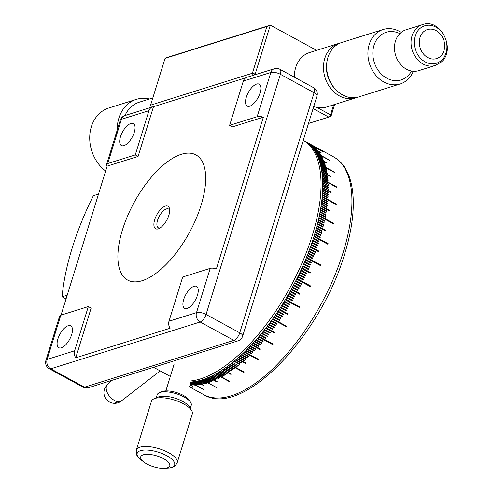 <?xml version="1.0" encoding="UTF-8"?>
<svg xmlns="http://www.w3.org/2000/svg" width="493" height="493" viewBox="0 0 493 493"><rect width="100%" height="100%" fill="white"/><g stroke="black" fill="none" stroke-linecap="round" stroke-linejoin="round"><path stroke-width="0.74" d="M159.412 392.668L161.772 391.658A15.684 5.848 17.2 0 1 164.613 390.986A15.684 5.848 17.2 0 1 189.213 400.15L190.594 402.319A17.822 6.649 -162.8 0 0 162.635 391.904A17.822 6.649 -162.8 0 0 159.412 392.668A17.822 6.649 -162.8 0 0 157.181 394.776L156.226 397.869M190.28 408.407L191.241 405.32A17.822 6.649 -162.8 0 0 190.594 402.319M154.099 398.775L158.043 397.093A17.822 6.649 17.2 0 1 161.266 396.329A17.822 6.649 17.2 0 1 189.226 406.743L191.518 410.361A21.39 7.98 -162.8 0 0 157.97 397.857A21.39 7.98 -162.8 0 0 154.099 398.775A21.39 7.98 -162.8 0 0 151.431 401.308L136.345 450.035C135.821 456.943 138.348 456.771 140.98 459.803A19.609 7.315 -162.8 0 1 143.198 450.14A19.609 7.315 -162.8 0 1 169.839 457.621A19.609 7.315 -162.8 0 1 168.668 468.054A19.609 7.315 -162.8 0 1 167.866 468.122L168.729 468.048C172.605 468.005 175.434 466.218 177.209 462.687A21.39 7.98 -162.8 0 0 166.135 451.434A21.39 7.98 -162.8 0 0 142.89 446.59A21.39 7.98 -162.8 0 0 136.345 450.035M177.209 462.687L192.295 413.954A21.39 7.98 -162.8 0 0 191.518 410.361M165.118 468.295A15.215 5.676 -162.8 0 0 166.024 460.197A15.215 5.676 -162.8 0 0 145.355 454.398A15.215 5.676 -162.8 0 0 143.636 461.892A15.215 5.676 -162.8 0 0 164.502 468.35A15.215 5.676 -162.8 0 0 165.118 468.295M107.634 384.54A10.692 6.224 49.2 0 0 107.486 384.669A10.692 6.224 49.2 0 0 106.685 391.134A10.692 6.224 49.2 0 0 117.47 401.573A10.692 6.224 49.2 0 0 121.457 400.858A10.692 6.224 49.2 0 0 121.605 400.735M192.381 386.253L190.033 385.107M190.07 384.99L192.664 386.401A135.464 59.782 118.6 0 1 192.332 386.358M204.09 385.803L195.579 381.44A135.464 59.782 118.6 0 1 194.717 381.582A135.464 59.782 118.6 0 1 194.347 381.637A135.464 59.782 118.6 0 1 193.496 381.755A135.464 59.782 118.6 0 1 193.127 381.798A135.464 59.782 118.6 0 1 192.282 381.89A135.464 59.782 118.6 0 1 191.925 381.927A135.464 59.782 118.6 0 1 191.087 381.995A135.464 59.782 118.6 0 1 190.994 382.001M297.593 290.432L297.932 289.81L292.589 286.895A135.464 59.782 118.6 0 1 292.257 287.518A135.464 59.782 118.6 0 1 291.462 288.972A135.464 59.782 118.6 0 1 291.123 289.594A135.464 59.782 118.6 0 1 290.322 291.036A135.464 59.782 118.6 0 1 289.97 291.659A135.464 59.782 118.6 0 1 289.157 293.095A135.464 59.782 118.6 0 1 288.806 293.717A135.464 59.782 118.6 0 1 287.986 295.147A135.464 59.782 118.6 0 1 287.629 295.763A135.464 59.782 118.6 0 1 286.797 297.187A135.464 59.782 118.6 0 1 286.433 297.797A135.464 59.782 118.6 0 1 285.589 299.214A135.464 59.782 118.6 0 1 285.225 299.818A135.464 59.782 118.6 0 1 284.375 301.229A135.464 59.782 118.6 0 1 283.999 301.833A135.464 59.782 118.6 0 1 283.142 303.226A135.464 59.782 118.6 0 1 282.766 303.83A135.464 59.782 118.6 0 1 281.891 305.216A135.464 59.782 118.6 0 1 281.515 305.814A135.464 59.782 118.6 0 1 280.634 307.194A135.464 59.782 118.6 0 1 280.252 307.786A135.464 59.782 118.6 0 1 279.365 309.154A135.464 59.782 118.6 0 1 278.976 309.74A135.464 59.782 118.6 0 1 278.083 311.101A135.464 59.782 118.6 0 1 277.695 311.681A135.464 59.782 118.6 0 1 276.789 313.03A135.464 59.782 118.6 0 1 276.394 313.61A135.464 59.782 118.6 0 1 275.482 314.941A135.464 59.782 118.6 0 1 275.082 315.514A135.464 59.782 118.6 0 1 274.163 316.839A135.464 59.782 118.6 0 1 273.763 317.406A135.464 59.782 118.6 0 1 272.832 318.718A135.464 59.782 118.6 0 1 272.432 319.279A135.464 59.782 118.6 0 1 271.495 320.579A135.464 59.782 118.6 0 1 271.088 321.14A135.464 59.782 118.6 0 1 270.146 322.422A135.464 59.782 118.6 0 1 269.739 322.977A135.464 59.782 118.6 0 1 268.79 324.246A135.464 59.782 118.6 0 1 268.377 324.795A135.464 59.782 118.6 0 1 267.422 326.052A135.464 59.782 118.6 0 1 267.009 326.594A135.464 59.782 118.6 0 1 266.047 327.833A135.464 59.782 118.6 0 1 265.628 328.369A135.464 59.782 118.6 0 1 264.667 329.601A135.464 59.782 118.6 0 1 264.248 330.125A135.464 59.782 118.6 0 1 263.274 331.339A135.464 59.782 118.6 0 1 262.855 331.863A135.464 59.782 118.6 0 1 261.875 333.058A135.464 59.782 118.6 0 1 261.45 333.576A135.464 59.782 118.6 0 1 260.47 334.759A135.464 59.782 118.6 0 1 260.045 335.265A135.464 59.782 118.6 0 1 259.059 336.436A135.464 59.782 118.6 0 1 258.634 336.935A135.464 59.782 118.6 0 1 257.642 338.087A135.464 59.782 118.6 0 1 257.21 338.58A135.464 59.782 118.6 0 1 256.218 339.714A135.464 59.782 118.6 0 1 255.787 340.201A135.464 59.782 118.6 0 1 254.789 341.316A135.464 59.782 118.6 0 1 254.357 341.797A135.464 59.782 118.6 0 1 253.359 342.894A135.464 59.782 118.6 0 1 252.921 343.368A135.464 59.782 118.6 0 1 251.917 344.447A135.464 59.782 118.6 0 1 251.485 344.915A135.464 59.782 118.6 0 1 250.475 345.975A135.464 59.782 118.6 0 1 250.043 346.431A135.464 59.782 118.6 0 1 249.033 347.479A135.464 59.782 118.6 0 1 248.595 347.929A135.464 59.782 118.6 0 1 247.585 348.952A135.464 59.782 118.6 0 1 247.147 349.395A135.464 59.782 118.6 0 1 246.136 350.4A135.464 59.782 118.6 0 1 245.699 350.831A135.464 59.782 118.6 0 1 244.682 351.817A135.464 59.782 118.6 0 1 244.245 352.242A135.464 59.782 118.6 0 1 243.228 353.21A135.464 59.782 118.6 0 1 242.79 353.629A135.464 59.782 118.6 0 1 241.773 354.578A135.464 59.782 118.6 0 1 241.336 354.978A135.464 59.782 118.6 0 1 240.319 355.909A135.464 59.782 118.6 0 1 239.881 356.303A135.464 59.782 118.6 0 1 238.865 357.215A135.464 59.782 118.6 0 1 238.421 357.604A135.464 59.782 118.6 0 1 237.404 358.491A135.464 59.782 118.6 0 1 236.967 358.867A135.464 59.782 118.6 0 1 235.95 359.736A135.464 59.782 118.6 0 1 235.512 360.106A135.464 59.782 118.6 0 1 234.495 360.95A135.464 59.782 118.6 0 1 234.058 361.314A135.464 59.782 118.6 0 1 233.041 362.133A135.464 59.782 118.6 0 1 232.604 362.484A135.464 59.782 118.6 0 1 231.593 363.286A135.464 59.782 118.6 0 1 231.155 363.631A135.464 59.782 118.6 0 1 230.145 364.407A135.464 59.782 118.6 0 1 229.707 364.74A135.464 59.782 118.6 0 1 228.697 365.498A135.464 59.782 118.6 0 1 228.265 365.818A135.464 59.782 118.6 0 1 227.255 366.558A135.464 59.782 118.6 0 1 226.823 366.866A135.464 59.782 118.6 0 1 225.819 367.581A135.464 59.782 118.6 0 1 225.381 367.883A135.464 59.782 118.6 0 1 224.383 368.573A135.464 59.782 118.6 0 1 223.951 368.863A135.464 59.782 118.6 0 1 222.953 369.528A135.464 59.782 118.6 0 1 222.522 369.812A135.464 59.782 118.6 0 1 221.523 370.453A135.464 59.782 118.6 0 1 221.098 370.73A135.464 59.782 118.6 0 1 220.106 371.346A135.464 59.782 118.6 0 1 219.681 371.611A135.464 59.782 118.6 0 1 218.695 372.203A135.464 59.782 118.6 0 1 218.27 372.455A135.464 59.782 118.6 0 1 217.284 373.028A135.464 59.782 118.6 0 1 216.858 373.269A135.464 59.782 118.6 0 1 215.885 373.817A135.464 59.782 118.6 0 1 215.459 374.045A135.464 59.782 118.6 0 1 214.492 374.569A135.464 59.782 118.6 0 1 214.073 374.791A135.464 59.782 118.6 0 1 213.105 375.29A135.464 59.782 118.6 0 1 212.686 375.5A135.464 59.782 118.6 0 1 211.725 375.974A135.464 59.782 118.6 0 1 211.312 376.171A135.464 59.782 118.6 0 1 210.357 376.621A135.464 59.782 118.6 0 1 209.944 376.812A135.464 59.782 118.6 0 1 208.995 377.237A135.464 59.782 118.6 0 1 208.582 377.41A135.464 59.782 118.6 0 1 207.639 377.811A135.464 59.782 118.6 0 1 207.233 377.977A135.464 59.782 118.6 0 1 206.302 378.353A135.464 59.782 118.6 0 1 205.895 378.507A135.464 59.782 118.6 0 1 204.965 378.858A135.464 59.782 118.6 0 1 204.564 379.006A135.464 59.782 118.6 0 1 203.646 379.327A135.464 59.782 118.6 0 1 203.252 379.462A135.464 59.782 118.6 0 1 202.333 379.758A135.464 59.782 118.6 0 1 201.939 379.881A135.464 59.782 118.6 0 1 201.033 380.152A135.464 59.782 118.6 0 1 200.645 380.269A135.464 59.782 118.6 0 1 199.745 380.516A135.464 59.782 118.6 0 1 199.363 380.614A135.464 59.782 118.6 0 1 198.469 380.836A135.464 59.782 118.6 0 1 198.087 380.929A135.464 59.782 118.6 0 1 197.206 381.12A135.464 59.782 118.6 0 1 196.83 381.2A135.464 59.782 118.6 0 1 195.955 381.372L204.379 385.964A135.464 59.782 118.6 0 1 204.01 386.031M217.099 381.656L217.012 382.007L208.582 377.41M208.995 377.237L217.419 381.829A135.464 59.782 118.6 0 1 217.012 382.007M231.02 373.928L230.946 374.409L222.522 369.812M222.953 369.528L231.377 374.125A135.464 59.782 118.6 0 1 230.946 374.409M237.343 358.547L245.471 362.885M245.403 362.94L245.391 363.464L236.967 358.867M237.404 358.491L245.834 363.082A135.464 59.782 118.6 0 1 245.391 363.464M251.738 344.644L260.027 348.871M259.842 349.062L259.91 349.506L251.485 344.915M251.917 344.447L260.347 349.044A135.464 59.782 118.6 0 1 259.91 349.506M265.789 328.172L273.917 332.602L274.182 332.27M273.917 332.602L265.635 328.369M266.047 327.839L274.472 332.43A135.464 59.782 118.6 0 1 274.059 332.966M279.05 309.635L287.197 314.072L287.511 313.597M287.197 314.072L278.976 309.74M279.365 309.154L287.789 313.745A135.464 59.782 118.6 0 1 287.407 314.337M291.123 289.588L299.276 294.031L299.615 293.415M299.276 294.031L291.123 289.594M291.462 288.972L299.892 293.563A135.464 59.782 118.6 0 1 299.547 294.192M309.832 272.98L310.405 272.493A135.464 59.782 118.6 0 1 310.115 273.134L301.685 268.543A135.464 59.782 118.6 0 1 301.007 270.028A135.464 59.782 118.6 0 1 300.712 270.669A135.464 59.782 118.6 0 1 300.021 272.154A135.464 59.782 118.6 0 1 299.719 272.795A135.464 59.782 118.6 0 1 299.011 274.274A135.464 59.782 118.6 0 1 298.703 274.915A135.464 59.782 118.6 0 1 297.988 276.394A135.464 59.782 118.6 0 1 297.673 277.029A135.464 59.782 118.6 0 1 296.94 278.508A135.464 59.782 118.6 0 1 296.62 279.143A135.464 59.782 118.6 0 1 295.88 280.609A135.464 59.782 118.6 0 1 295.553 281.244A135.464 59.782 118.6 0 1 294.802 282.711A135.464 59.782 118.6 0 1 294.469 283.346A135.464 59.782 118.6 0 1 293.705 284.806A135.464 59.782 118.6 0 1 293.372 285.435A135.464 59.782 118.6 0 1 292.596 286.889L298.21 289.952A135.464 59.782 118.6 0 1 297.871 290.58L292.257 287.518M318.49 251.652L319.014 251.171A135.464 59.782 118.6 0 1 318.786 251.812L310.362 247.221A135.464 59.782 118.6 0 1 309.82 248.706A135.464 59.782 118.6 0 1 309.586 249.347A135.464 59.782 118.6 0 1 309.031 250.832A135.464 59.782 118.6 0 1 308.791 251.473A135.464 59.782 118.6 0 1 308.224 252.964A135.464 59.782 118.6 0 1 307.977 253.605A135.464 59.782 118.6 0 1 307.392 255.097A135.464 59.782 118.6 0 1 307.139 255.738A135.464 59.782 118.6 0 1 306.541 257.229A135.464 59.782 118.6 0 1 306.276 257.87A135.464 59.782 118.6 0 1 305.666 259.361A135.464 59.782 118.6 0 1 305.401 260.008A135.464 59.782 118.6 0 1 304.773 261.5A135.464 59.782 118.6 0 1 304.501 262.14A135.464 59.782 118.6 0 1 303.861 263.632A135.464 59.782 118.6 0 1 303.583 264.279A135.464 59.782 118.6 0 1 302.93 265.764A135.464 59.782 118.6 0 1 302.647 266.411A135.464 59.782 118.6 0 1 301.981 267.896A135.464 59.782 118.6 0 1 301.685 268.543M324.979 230.699L325.46 230.256A135.464 59.782 118.6 0 1 325.3 230.872L316.876 226.281A135.464 59.782 118.6 0 1 316.494 227.717A135.464 59.782 118.6 0 1 316.327 228.339A135.464 59.782 118.6 0 1 315.927 229.781A135.464 59.782 118.6 0 1 315.754 230.404A135.464 59.782 118.6 0 1 315.341 231.858A135.464 59.782 118.6 0 1 315.156 232.48A135.464 59.782 118.6 0 1 314.731 233.941A135.464 59.782 118.6 0 1 314.54 234.569A135.464 59.782 118.6 0 1 314.096 236.03A135.464 59.782 118.6 0 1 313.998 236.344A135.464 59.782 118.6 0 1 313.899 236.658A135.464 59.782 118.6 0 1 313.437 238.125A135.464 59.782 118.6 0 1 313.24 238.76A135.464 59.782 118.6 0 1 312.759 240.233A135.464 59.782 118.6 0 1 312.55 240.867A135.464 59.782 118.6 0 1 312.057 242.34A135.464 59.782 118.6 0 1 311.841 242.981A135.464 59.782 118.6 0 1 311.336 244.46A135.464 59.782 118.6 0 1 311.114 245.095A135.464 59.782 118.6 0 1 310.59 246.58A135.464 59.782 118.6 0 1 310.362 247.221M329.096 210.757L329.54 210.369A135.464 59.782 118.6 0 1 329.453 210.949L321.029 206.357A135.464 59.782 118.6 0 1 320.82 207.701A135.464 59.782 118.6 0 1 320.721 208.286A135.464 59.782 118.6 0 1 320.493 209.642A135.464 59.782 118.6 0 1 320.395 210.228A135.464 59.782 118.6 0 1 320.148 211.596A135.464 59.782 118.6 0 1 320.037 212.187A135.464 59.782 118.6 0 1 319.778 213.568A135.464 59.782 118.6 0 1 319.661 214.165A135.464 59.782 118.6 0 1 319.378 215.552A135.464 59.782 118.6 0 1 319.254 216.15A135.464 59.782 118.6 0 1 318.959 217.549A135.464 59.782 118.6 0 1 318.829 218.152A135.464 59.782 118.6 0 1 318.515 219.558A135.464 59.782 118.6 0 1 318.373 220.168A135.464 59.782 118.6 0 1 318.047 221.579A135.464 59.782 118.6 0 1 317.899 222.195A135.464 59.782 118.6 0 1 317.554 223.612A135.464 59.782 118.6 0 1 317.4 224.229A135.464 59.782 118.6 0 1 317.036 225.658A135.464 59.782 118.6 0 1 316.876 226.281M330.766 192.449L331.142 192.128A135.464 59.782 118.6 0 1 331.13 192.652L322.705 188.055A135.464 59.782 118.6 0 1 322.668 189.269A135.464 59.782 118.6 0 1 322.65 189.793A135.464 59.782 118.6 0 1 322.595 191.025A135.464 59.782 118.6 0 1 322.57 191.555A135.464 59.782 118.6 0 1 322.502 192.8A135.464 59.782 118.6 0 1 322.465 193.342A135.464 59.782 118.6 0 1 322.379 194.599A135.464 59.782 118.6 0 1 322.336 195.142A135.464 59.782 118.6 0 1 322.231 196.417A135.464 59.782 118.6 0 1 322.182 196.966A135.464 59.782 118.6 0 1 322.058 198.254A135.464 59.782 118.6 0 1 322.003 198.808A135.464 59.782 118.6 0 1 321.861 200.109A135.464 59.782 118.6 0 1 321.793 200.669A135.464 59.782 118.6 0 1 321.639 201.976A135.464 59.782 118.6 0 1 321.565 202.549A135.464 59.782 118.6 0 1 321.387 203.868A135.464 59.782 118.6 0 1 321.307 204.441A135.464 59.782 118.6 0 1 321.116 205.778A135.464 59.782 118.6 0 1 321.029 206.357M329.946 176.352L330.199 176.081A135.464 59.782 118.6 0 1 330.267 176.525L321.843 171.934A135.464 59.782 118.6 0 1 321.984 172.975A135.464 59.782 118.6 0 1 322.04 173.431A135.464 59.782 118.6 0 1 322.163 174.497A135.464 59.782 118.6 0 1 322.219 174.96A135.464 59.782 118.6 0 1 322.323 176.038A135.464 59.782 118.6 0 1 322.367 176.512A135.464 59.782 118.6 0 1 322.453 177.609A135.464 59.782 118.6 0 1 322.49 178.084A135.464 59.782 118.6 0 1 322.564 179.206A135.464 59.782 118.6 0 1 322.588 179.686A135.464 59.782 118.6 0 1 322.644 180.82A135.464 59.782 118.6 0 1 322.662 181.313A135.464 59.782 118.6 0 1 322.699 182.465A135.464 59.782 118.6 0 1 322.712 182.965A135.464 59.782 118.6 0 1 322.73 184.129A135.464 59.782 118.6 0 1 322.73 184.641A135.464 59.782 118.6 0 1 322.736 185.824A135.464 59.782 118.6 0 1 322.73 186.336A135.464 59.782 118.6 0 1 322.712 187.537A135.464 59.782 118.6 0 1 322.699 188.055M326.606 162.912L326.76 162.715A135.464 59.782 118.6 0 1 326.896 163.072L318.472 158.481A135.464 59.782 118.6 0 1 318.786 159.325A135.464 59.782 118.6 0 1 318.922 159.689A135.464 59.782 118.6 0 1 319.217 160.558A135.464 59.782 118.6 0 1 319.341 160.934A135.464 59.782 118.6 0 1 319.624 161.821A135.464 59.782 118.6 0 1 319.741 162.209A135.464 59.782 118.6 0 1 320.006 163.115A135.464 59.782 118.6 0 1 320.117 163.51A135.464 59.782 118.6 0 1 320.364 164.44A135.464 59.782 118.6 0 1 320.468 164.847A135.464 59.782 118.6 0 1 320.696 165.79A135.464 59.782 118.6 0 1 320.789 166.209A135.464 59.782 118.6 0 1 321.005 167.176A135.464 59.782 118.6 0 1 321.091 167.595A135.464 59.782 118.6 0 1 321.288 168.581A135.464 59.782 118.6 0 1 321.368 169.013A135.464 59.782 118.6 0 1 321.541 170.023A135.464 59.782 118.6 0 1 321.615 170.461A135.464 59.782 118.6 0 1 321.775 171.484A135.464 59.782 118.6 0 1 321.843 171.934M320.844 152.54L320.912 152.436A135.464 59.782 118.6 0 1 321.122 152.694L312.698 148.103A135.464 59.782 118.6 0 1 313.178 148.72A135.464 59.782 118.6 0 1 313.382 148.991A135.464 59.782 118.6 0 1 313.844 149.632A135.464 59.782 118.6 0 1 314.041 149.915A135.464 59.782 118.6 0 1 314.485 150.581A135.464 59.782 118.6 0 1 314.676 150.87A135.464 59.782 118.6 0 1 315.107 151.561A135.464 59.782 118.6 0 1 315.286 151.862A135.464 59.782 118.6 0 1 315.699 152.571A135.464 59.782 118.6 0 1 315.877 152.885A135.464 59.782 118.6 0 1 316.278 153.619A135.464 59.782 118.6 0 1 316.444 153.939A135.464 59.782 118.6 0 1 316.826 154.697A135.464 59.782 118.6 0 1 316.987 155.024A135.464 59.782 118.6 0 1 317.35 155.806A135.464 59.782 118.6 0 1 317.504 156.145A135.464 59.782 118.6 0 1 317.856 156.947A135.464 59.782 118.6 0 1 318.003 157.298A135.464 59.782 118.6 0 1 318.33 158.117A135.464 59.782 118.6 0 1 318.472 158.481M303.306 140.369A135.464 59.782 118.6 0 1 303.503 140.468A135.464 59.782 118.6 0 1 303.78 140.616A135.464 59.782 118.6 0 1 304.156 140.813A135.464 59.782 118.6 0 1 304.421 140.961L312.845 145.558A135.464 59.782 118.6 0 1 313.123 145.712L304.692 141.115A135.464 59.782 118.6 0 1 305.321 141.491A135.464 59.782 118.6 0 1 305.586 141.657A135.464 59.782 118.6 0 1 306.202 142.052A135.464 59.782 118.6 0 1 306.461 142.231A135.464 59.782 118.6 0 1 307.059 142.656A135.464 59.782 118.6 0 1 307.318 142.841A135.464 59.782 118.6 0 1 307.903 143.29A135.464 59.782 118.6 0 1 308.15 143.488A135.464 59.782 118.6 0 1 308.717 143.962A135.464 59.782 118.6 0 1 308.963 144.172A135.464 59.782 118.6 0 1 309.518 144.665A135.464 59.782 118.6 0 1 309.752 144.887A135.464 59.782 118.6 0 1 310.294 145.41A135.464 59.782 118.6 0 1 310.522 145.638A135.464 59.782 118.6 0 1 311.046 146.187A135.464 59.782 118.6 0 1 311.268 146.427A135.464 59.782 118.6 0 1 311.779 146.994A135.464 59.782 118.6 0 1 311.995 147.247A135.464 59.782 118.6 0 1 312.488 147.838A135.464 59.782 118.6 0 1 312.698 148.103M332.966 223.625L333.422 223.206A135.464 59.782 118.6 0 1 333.299 223.81L319.254 216.15M335.838 204.404L336.275 204.071A135.464 59.782 118.6 0 1 336.226 204.626L322.182 196.966L335.838 204.404M336.294 187.161L336.602 186.859A135.464 59.782 118.6 0 1 336.633 187.346L322.588 179.686M334.205 172.334L334.408 172.094A135.464 59.782 118.6 0 1 334.507 172.501L320.468 164.847M329.632 160.385L329.743 160.231A135.464 59.782 118.6 0 1 329.922 160.539L315.877 152.885M322.724 151.678L322.761 151.616A135.464 59.782 118.6 0 1 323.007 151.826L308.963 144.172M192.751 388.139L189.602 386.487M189.62 386.432L193.028 388.293A135.464 59.782 118.6 0 1 192.726 388.194M203.664 389.556L190.766 382.728M190.822 382.556L203.954 389.71A135.464 59.782 118.6 0 1 203.597 389.723M216.076 387.251L201.939 379.881M202.333 379.758L216.378 387.418A135.464 59.782 118.6 0 1 215.983 387.541M229.59 381.292L229.504 381.705L215.459 374.045M215.885 373.817L229.929 381.471A135.464 59.782 118.6 0 1 229.504 381.705M243.801 371.851L243.752 372.4L229.707 364.74M230.145 364.407L244.189 372.067A135.464 59.782 118.6 0 1 243.752 372.4M244.559 351.94L258.387 359.292M258.258 359.415L258.289 359.902L244.245 352.242M244.682 351.823L258.726 359.477A135.464 59.782 118.6 0 1 258.289 359.902M258.837 336.694L272.574 344.188L272.795 343.923M272.574 344.188L272.672 344.595L258.634 336.935M259.059 336.436L273.104 344.089A135.464 59.782 118.6 0 1 272.672 344.595M272.543 319.125L286.297 326.625L286.593 326.218M286.297 326.625L272.432 319.279M272.832 318.718L286.877 326.378A135.464 59.782 118.6 0 1 286.476 326.939M285.262 299.762L299.023 307.268L299.356 306.72M299.023 307.268L285.225 299.818M285.589 299.214L299.633 306.868A135.464 59.782 118.6 0 1 299.269 307.478M310.387 286.649L310.984 286.162A135.464 59.782 118.6 0 1 310.664 286.797L296.62 279.143M320.037 265.376L320.586 264.889A135.464 59.782 118.6 0 1 320.321 265.53L306.276 257.87M327.642 244.152L328.141 243.684A135.464 59.782 118.6 0 1 328.042 244.004A135.464 59.782 118.6 0 1 327.944 244.318L313.899 236.658M319.852 237.466L319.951 237.133L314.639 234.237M319.951 237.133L320.345 237.004A135.464 59.782 118.6 0 1 320.16 237.632L314.54 234.569M314.731 233.941L320.345 237.004M320.468 235.377L320.561 235.062L315.249 232.166M320.561 235.062L320.955 234.921A135.464 59.782 118.6 0 1 320.777 235.543L315.156 232.48M315.341 231.858L320.955 234.921M321.06 233.3L315.84 230.108M321.14 232.998L321.547 232.844A135.464 59.782 118.6 0 1 321.368 233.466L315.754 230.404M315.927 229.781L321.547 232.844M321.627 231.229L316.401 228.056M321.707 230.946L322.108 230.779A135.464 59.782 118.6 0 1 321.941 231.402L316.327 228.339M316.494 227.717L322.108 230.779M325.053 230.434L316.944 226.01M317.036 225.658L325.46 230.256M322.693 227.119L317.461 223.976M322.755 226.866L323.168 226.675A135.464 59.782 118.6 0 1 323.014 227.291L317.4 224.229M317.554 223.612L323.168 226.675M323.192 225.079L317.954 221.955M323.248 224.845L323.661 224.642A135.464 59.782 118.6 0 1 323.513 225.258L317.899 222.195M318.047 221.579L323.661 224.642M323.667 223.052L318.423 219.946M323.716 222.83L324.129 222.62A135.464 59.782 118.6 0 1 323.993 223.23L318.373 220.168M318.515 219.558L324.129 222.62M324.111 221.037L318.872 217.949M324.16 220.833L324.579 220.611A135.464 59.782 118.6 0 1 324.443 221.215L318.829 218.152M318.959 217.549L324.579 220.611M333.003 223.44L319.291 215.965M319.378 215.552L333.422 223.206M324.936 217.043L319.692 213.993M324.973 216.871L325.392 216.63A135.464 59.782 118.6 0 1 325.275 217.228L319.661 214.165M319.778 213.568L325.392 216.63M325.312 215.065L320.068 212.033M325.343 214.911L325.768 214.658A135.464 59.782 118.6 0 1 325.657 215.25L320.037 212.187M320.148 211.596L325.768 214.658M325.663 213.099L320.419 210.092M325.688 212.964L326.113 212.705A135.464 59.782 118.6 0 1 326.009 213.29L320.395 210.228M320.493 209.642L326.113 212.705M325.99 211.158L320.746 208.163M326.009 211.035L326.434 210.764A135.464 59.782 118.6 0 1 326.341 211.349L320.721 208.286M320.82 207.701L326.434 210.764M329.114 210.653L321.042 206.253M321.116 205.778L329.54 210.369M326.563 207.306L321.319 204.361M326.576 207.226L327.007 206.931A135.464 59.782 118.6 0 1 326.927 207.504L321.313 204.441M321.387 203.868L327.007 206.931M326.816 205.408L321.572 202.481M326.822 205.347L327.253 205.039A135.464 59.782 118.6 0 1 327.179 205.612L321.565 202.549M321.639 201.976L327.253 205.039M327.038 203.529L321.8 200.62M327.044 203.48L327.475 203.171A135.464 59.782 118.6 0 1 327.414 203.732L321.793 200.669M321.861 200.109L327.475 203.171M327.235 201.662L322.003 198.778M327.241 201.637L327.672 201.317A135.464 59.782 118.6 0 1 327.617 201.871L322.003 198.808M322.058 198.254L327.672 201.317M322.231 196.417L336.275 204.071M327.568 197.995L327.993 197.662A135.464 59.782 118.6 0 1 327.956 198.204L322.336 195.142M322.379 194.599L327.993 197.662M327.703 196.196L328.116 195.863A135.464 59.782 118.6 0 1 328.085 196.405L322.465 193.342M322.502 192.8L328.116 195.863M327.814 194.415L328.215 194.088A135.464 59.782 118.6 0 1 328.19 194.618L322.57 191.555M322.595 191.025L328.215 194.088M327.9 192.658L328.283 192.332A135.464 59.782 118.6 0 1 328.264 192.855L322.65 189.793M322.668 189.269L328.283 192.332M322.712 187.537L331.142 192.128M327.993 189.201L328.35 188.887A135.464 59.782 118.6 0 1 328.35 189.398L322.73 186.336M322.736 185.824L328.35 188.887M327.999 187.513L328.344 187.192A135.464 59.782 118.6 0 1 328.35 187.704L322.73 184.641M322.73 184.129L328.344 187.192M327.981 185.836L328.313 185.528A135.464 59.782 118.6 0 1 328.326 186.027L322.712 182.965M322.699 182.465L328.313 185.528M327.937 184.191L328.258 183.883A135.464 59.782 118.6 0 1 328.276 184.376L322.662 181.313M322.644 180.82L328.258 183.883M322.564 179.206L336.602 186.859M327.771 180.968L328.073 180.672A135.464 59.782 118.6 0 1 328.11 181.153L322.49 178.09M322.453 177.609L328.073 180.672M327.654 179.39L327.937 179.101A135.464 59.782 118.6 0 1 327.981 179.575L322.367 176.512M322.323 176.038L327.937 179.101M327.506 177.844L327.783 177.56A135.464 59.782 118.6 0 1 327.833 178.022L322.219 174.96M322.163 174.497L327.783 177.56M327.334 176.321L327.599 176.038A135.464 59.782 118.6 0 1 327.66 176.494L322.04 173.431M321.984 172.975L327.599 176.038M321.775 171.484L330.199 176.081M326.914 173.351L327.161 173.086A135.464 59.782 118.6 0 1 327.235 173.524L321.615 170.461M321.541 170.023L327.161 173.086M326.668 171.903L326.902 171.644A135.464 59.782 118.6 0 1 326.982 172.075L321.368 169.013M321.288 168.581L326.902 171.644M326.397 170.492L326.619 170.239A135.464 59.782 118.6 0 1 326.711 170.658L321.091 167.595M321.005 167.176L326.619 170.239M326.101 169.099L326.311 168.852A135.464 59.782 118.6 0 1 326.409 169.272L320.789 166.209M320.696 165.79L326.311 168.852M320.364 164.44L334.408 172.094M325.429 166.412L325.62 166.178A135.464 59.782 118.6 0 1 325.731 166.572L320.117 163.51M320.006 163.115L325.62 166.178M325.06 165.106L325.244 164.884A135.464 59.782 118.6 0 1 325.362 165.272L319.741 162.209M319.624 161.821L325.244 164.884M324.659 163.836L324.838 163.621A135.464 59.782 118.6 0 1 324.961 163.996L319.341 160.934M319.217 160.558L324.838 163.621M324.24 162.591L324.406 162.388A135.464 59.782 118.6 0 1 324.536 162.752L318.922 159.689M318.786 159.325L324.406 162.388M318.33 158.117L326.76 162.715M323.328 160.2L323.47 160.009A135.464 59.782 118.6 0 1 323.618 160.361L318.003 157.298M317.856 156.947L323.47 160.009M322.829 159.048L322.97 158.869A135.464 59.782 118.6 0 1 323.125 159.208L317.504 156.145M317.35 155.806L322.97 158.869M322.311 157.933L322.44 157.76A135.464 59.782 118.6 0 1 322.601 158.087L316.987 155.024M316.826 154.697L322.44 157.76M321.775 156.842L321.892 156.682A135.464 59.782 118.6 0 1 322.058 157.002L316.444 153.939M316.278 153.619L321.892 156.682M315.699 152.571L329.743 160.231M320.616 154.765L320.721 154.623A135.464 59.782 118.6 0 1 320.906 154.925L315.286 151.862M315.107 151.561L320.721 154.623M320.006 153.779L320.105 153.643A135.464 59.782 118.6 0 1 320.29 153.933L314.676 150.87M314.485 150.581L320.105 153.643M319.372 152.824L319.458 152.694A135.464 59.782 118.6 0 1 319.655 152.978L314.041 149.915M313.844 149.632L319.458 152.694M318.712 151.899L318.792 151.782A135.464 59.782 118.6 0 1 318.996 152.054L313.382 148.991M313.178 148.72L318.792 151.782M312.488 147.838L320.912 152.436M317.332 150.155L317.393 150.057A135.464 59.782 118.6 0 1 317.609 150.31L311.995 147.247M311.779 146.994L317.393 150.057M316.605 149.336L316.66 149.25A135.464 59.782 118.6 0 1 316.888 149.49L311.268 146.427M311.046 146.187L316.66 149.25M315.859 148.547L315.908 148.473A135.464 59.782 118.6 0 1 316.136 148.701L310.522 145.638M310.294 145.41L315.908 148.473M315.089 147.795L315.132 147.727A135.464 59.782 118.6 0 1 315.372 147.949L309.752 144.887M309.518 144.665L315.132 147.727M308.717 143.962L322.761 151.616M313.486 146.403L313.517 146.353A135.464 59.782 118.6 0 1 313.764 146.55L308.15 143.488M307.903 143.29L313.517 146.353M312.654 145.755L312.679 145.718A135.464 59.782 118.6 0 1 312.932 145.903L307.318 142.841M307.059 142.656L312.679 145.718M311.804 145.145L311.816 145.115A135.464 59.782 118.6 0 1 312.081 145.293L306.461 142.231M306.202 142.052L311.816 145.115M310.929 144.566L310.935 144.554A135.464 59.782 118.6 0 1 311.206 144.72L305.586 141.657M305.321 141.491L310.935 144.554M190.674 384.842L190.156 384.706M190.193 384.583L190.957 384.996A135.464 59.782 118.6 0 1 190.625 384.965M191.795 384.928L190.292 384.269M190.335 384.133L192.073 385.082A135.464 59.782 118.6 0 1 191.734 385.058M192.929 384.978L190.434 383.794M190.483 383.646L193.207 385.132A135.464 59.782 118.6 0 1 192.868 385.119M194.076 384.99L190.594 383.283M190.649 383.116L194.359 385.144A135.464 59.782 118.6 0 1 194.014 385.144M196.417 384.897L190.951 382.137M191.087 381.995L196.707 385.058A135.464 59.782 118.6 0 1 196.35 385.076M197.613 384.799L191.925 381.927M192.282 381.89L197.903 384.953A135.464 59.782 118.6 0 1 197.539 384.99M198.821 384.663L193.127 381.804M193.496 381.755L199.11 384.817A135.464 59.782 118.6 0 1 198.747 384.867M200.047 384.485L194.347 381.637M194.717 381.582L200.337 384.645A135.464 59.782 118.6 0 1 199.967 384.7M195.955 381.372A135.464 59.782 118.6 0 1 195.579 381.44M202.531 384.022L196.83 381.2M197.206 381.12L202.826 384.183A135.464 59.782 118.6 0 1 202.444 384.263M203.788 383.739L198.087 380.929M198.469 380.836L204.09 383.899A135.464 59.782 118.6 0 1 203.708 383.992M205.063 383.412L199.363 380.614M199.745 380.516L205.365 383.579A135.464 59.782 118.6 0 1 204.977 383.677M206.351 383.055L200.645 380.269M201.033 380.152L206.653 383.215A135.464 59.782 118.6 0 1 206.265 383.332M208.958 382.223L208.866 382.525L203.252 379.462M203.646 379.327L209.26 382.389A135.464 59.782 118.6 0 1 208.866 382.525M210.277 381.755L210.184 382.069L204.564 379.006M204.965 378.858L210.585 381.921A135.464 59.782 118.6 0 1 210.184 382.069M211.602 381.243L211.515 381.57L205.895 378.507M206.302 378.353L211.916 381.416A135.464 59.782 118.6 0 1 211.515 381.57M212.945 380.701L212.853 381.04L207.239 377.977M207.639 377.811L213.259 380.873A135.464 59.782 118.6 0 1 212.853 381.04M215.651 379.511L215.558 379.875L209.944 376.812M210.357 376.621L215.971 379.684A135.464 59.782 118.6 0 1 215.558 379.875M217.019 378.858L216.926 379.234L211.312 376.171M211.725 375.974L217.339 379.037A135.464 59.782 118.6 0 1 216.926 379.234M218.393 378.174L218.307 378.562L212.686 375.5M213.105 375.29L218.719 378.353A135.464 59.782 118.6 0 1 218.307 378.562M219.773 377.453L219.687 377.854L214.073 374.791M214.492 374.569L220.106 377.632A135.464 59.782 118.6 0 1 219.687 377.854M222.565 375.906L222.479 376.332L216.858 373.269M217.284 373.028L222.904 376.091A135.464 59.782 118.6 0 1 222.479 376.332M223.964 375.081L223.884 375.518L218.27 372.455M218.695 372.203L224.309 375.265A135.464 59.782 118.6 0 1 223.884 375.518M225.375 374.218L225.295 374.674L219.681 371.611M220.106 371.346L225.726 374.409A135.464 59.782 118.6 0 1 225.295 374.674M226.792 373.324L226.712 373.793L221.098 370.73M221.523 370.459L227.144 373.521A135.464 59.782 118.6 0 1 226.712 373.793M229.633 371.439L229.565 371.925L223.951 368.863M224.383 368.573L229.997 371.636A135.464 59.782 118.6 0 1 229.565 371.925M231.063 370.44L231.001 370.946L225.381 367.883M225.819 367.581L231.433 370.644A135.464 59.782 118.6 0 1 231.001 370.946M232.499 369.411L232.437 369.929L226.823 366.866M227.255 366.558L232.875 369.621A135.464 59.782 118.6 0 1 232.437 369.929M233.935 368.351L233.879 368.881L228.265 365.818M228.697 365.498L234.317 368.561A135.464 59.782 118.6 0 1 233.879 368.881M236.769 366.693A135.464 59.782 118.6 0 0 237.207 366.348L231.593 363.286L236.825 366.139L236.769 366.693L231.155 363.631M238.255 365.011L238.224 365.547A135.464 59.782 118.6 0 0 238.661 365.196L238.279 364.993M238.224 365.547L232.604 362.484M234.458 360.981L239.74 363.809M239.703 363.84L239.678 364.376L234.058 361.314M234.495 360.95L240.116 364.013A135.464 59.782 118.6 0 1 239.678 364.376M235.9 359.779L241.2 362.595M241.151 362.638L241.126 363.168L235.512 360.106M235.95 359.736L241.57 362.799A135.464 59.782 118.6 0 1 241.126 363.168M238.785 357.283L244.121 360.081M244.041 360.149L244.041 360.666L238.421 357.604M238.865 357.215L244.479 360.278A135.464 59.782 118.6 0 1 244.041 360.666M240.227 355.989L245.582 358.781M245.489 358.861L245.496 359.366L239.881 356.303M240.319 355.909L245.933 358.972A135.464 59.782 118.6 0 1 245.496 359.366M241.669 354.67L247.042 357.45M246.938 357.542L246.95 358.041L241.336 354.978M241.773 354.578L247.394 357.641A135.464 59.782 118.6 0 1 246.95 358.041M243.117 353.321L248.503 356.088M248.386 356.199L248.41 356.692L242.79 353.629M243.228 353.21L248.848 356.273A135.464 59.782 118.6 0 1 248.41 356.692M245.995 350.535L251.418 353.284M251.282 353.419L251.313 353.894L245.699 350.831M246.136 350.4L251.75 353.463A135.464 59.782 118.6 0 1 251.313 353.894M247.437 349.099L252.872 351.836M252.724 351.984L252.767 352.458L247.147 349.395M247.585 348.952L253.205 352.014A135.464 59.782 118.6 0 1 252.767 352.458M248.873 347.639L254.32 350.363M254.166 350.529L254.215 350.991L248.595 347.929M249.033 347.479L254.647 350.541A135.464 59.782 118.6 0 1 254.215 350.991M250.308 346.154L255.768 348.865M255.602 349.038L255.657 349.494L250.043 346.431M250.475 345.975L256.095 349.038A135.464 59.782 118.6 0 1 255.657 349.494M253.168 343.103L258.659 345.784M258.468 345.994L258.542 346.431L252.921 343.368M253.359 342.894L258.973 345.957A135.464 59.782 118.6 0 1 258.542 346.431M254.591 341.538L260.094 344.206M259.891 344.428L259.977 344.86L254.357 341.797M254.789 341.316L260.409 344.379A135.464 59.782 118.6 0 1 259.977 344.86M256.009 339.948L261.524 342.61M261.315 342.838L261.407 343.264L255.787 340.201M256.218 339.714L261.832 342.777A135.464 59.782 118.6 0 1 261.407 343.264M257.426 338.334L262.732 341.23L262.948 340.983M262.732 341.23L262.831 341.643L257.21 338.58M257.642 338.087L263.256 341.15A135.464 59.782 118.6 0 1 262.831 341.643M260.236 335.037L265.554 337.933L265.782 337.656M265.554 337.933L265.659 338.327L260.045 335.265M260.47 334.759L266.084 337.822A135.464 59.782 118.6 0 1 265.659 338.327M261.635 333.354L266.953 336.251L267.194 335.961M266.953 336.251L261.45 333.576M261.875 333.058L267.489 336.121A135.464 59.782 118.6 0 1 267.07 336.639M263.028 331.647L268.346 334.55L268.593 334.242M268.346 334.55L262.855 331.863M263.274 331.339L268.888 334.402A135.464 59.782 118.6 0 1 268.469 334.926M264.408 329.922L269.733 332.818L269.985 332.498M269.733 332.818L264.248 330.125M264.667 329.601L270.281 332.664A135.464 59.782 118.6 0 1 269.862 333.188M267.157 326.403L272.481 329.306L272.746 328.954M272.481 329.306L267.009 326.594M267.422 326.052L273.042 329.114A135.464 59.782 118.6 0 1 272.629 329.657M268.512 324.61L273.843 327.518L274.114 327.149M273.843 327.518L268.377 324.795M268.79 324.246L274.404 327.309A135.464 59.782 118.6 0 1 273.997 327.857M269.868 322.804L275.193 325.707L275.476 325.331M275.193 325.707L269.739 322.977M270.146 322.422L275.766 325.485A135.464 59.782 118.6 0 1 275.353 326.039M271.212 320.974L276.536 323.883L276.826 323.488M276.536 323.883L271.088 321.14M271.495 320.579L277.115 323.642A135.464 59.782 118.6 0 1 276.709 324.203M273.868 317.264L279.198 320.167L279.494 319.747M279.198 320.167L273.763 317.406M274.163 316.839L279.777 319.902A135.464 59.782 118.6 0 1 279.377 320.468M275.18 315.378L280.511 318.287L280.813 317.849M280.511 318.287L275.082 315.514M275.482 314.941L281.096 318.003A135.464 59.782 118.6 0 1 280.702 318.577M276.481 313.48L281.817 316.389L282.119 315.939M281.817 316.389L276.394 313.61M276.789 313.03L282.403 316.093A135.464 59.782 118.6 0 1 282.008 316.672M277.769 311.564L283.105 314.472L283.42 314.01M283.105 314.472L277.695 311.681M278.083 311.101L283.697 314.164A135.464 59.782 118.6 0 1 283.309 314.744M280.32 307.687L285.657 310.596L285.971 310.103M285.657 310.596L280.252 307.786M280.634 307.194L286.254 310.257A135.464 59.782 118.6 0 1 285.872 310.849M281.571 305.728L286.908 308.636L287.234 308.125M286.908 308.636L281.515 305.814M281.891 305.216L287.511 308.279A135.464 59.782 118.6 0 1 287.136 308.877M282.816 303.75L288.152 306.664L288.479 306.141M288.152 306.664L282.766 303.83M283.142 303.226L288.756 306.289A135.464 59.782 118.6 0 1 288.38 306.892M284.042 301.765L289.385 304.674L289.711 304.138M289.385 304.674L283.999 301.833M284.375 301.229L289.989 304.292A135.464 59.782 118.6 0 1 289.619 304.896M286.464 297.747L291.801 300.662L292.133 300.095M291.801 300.662L286.433 297.797M286.797 297.187L292.411 300.249A135.464 59.782 118.6 0 1 292.053 300.859M287.647 295.726L292.99 298.635L293.323 298.055M292.99 298.635L287.629 295.763M287.986 295.147L293.6 298.21A135.464 59.782 118.6 0 1 293.243 298.826M288.824 293.692L294.161 296.601L294.5 296.01M294.161 296.601L288.806 293.717M289.157 293.095L294.777 296.157A135.464 59.782 118.6 0 1 294.426 296.78M289.983 291.646L295.319 294.555L295.658 293.951M295.319 294.555L289.97 291.659M290.322 291.036L295.936 294.099A135.464 59.782 118.6 0 1 295.59 294.722M298.715 288.35L299.035 287.733L293.699 284.825M299.035 287.733L299.325 287.869A135.464 59.782 118.6 0 1 298.986 288.497L293.372 285.435M293.705 284.806L299.325 287.869M299.812 286.254L300.126 285.65L294.783 282.742M300.126 285.65L300.416 285.774A135.464 59.782 118.6 0 1 300.089 286.408L294.469 283.346M294.802 282.711L300.416 285.774M300.896 284.159L301.198 283.561L295.862 280.653M301.198 283.561L301.494 283.672A135.464 59.782 118.6 0 1 301.174 284.307L295.553 281.244M295.88 280.609L301.494 283.672M310.682 286.063L296.915 278.557M296.94 278.508L310.984 286.162M303.01 279.944L303.294 279.365L297.957 276.456M303.294 279.365L303.602 279.457A135.464 59.782 118.6 0 1 303.287 280.092L297.673 277.029M297.988 276.394L303.602 279.457M304.045 277.824L304.317 277.257L298.974 274.348M304.317 277.257L304.631 277.337A135.464 59.782 118.6 0 1 304.323 277.978L298.703 274.915M299.011 274.274L304.631 277.337M305.056 275.704L305.315 275.149L299.978 272.241M305.315 275.149L305.635 275.217A135.464 59.782 118.6 0 1 305.333 275.858L299.719 272.795M300.021 272.154L305.635 275.217M306.048 273.578L306.301 273.036L300.964 270.121M306.301 273.036L306.628 273.091A135.464 59.782 118.6 0 1 306.332 273.732L300.712 270.669M301.007 270.028L306.628 273.091M310.079 272.45L301.932 268.007M301.981 267.896L310.405 272.493M307.983 269.32L308.211 268.796L302.875 265.887M308.211 268.796L308.55 268.827A135.464 59.782 118.6 0 1 308.261 269.474L302.647 266.411M302.93 265.764L308.55 268.827M308.92 267.188L309.142 266.676L303.805 263.767M309.142 266.676L309.481 266.695A135.464 59.782 118.6 0 1 309.203 267.342L303.583 264.279M303.861 263.632L309.481 266.695M309.838 265.049L310.048 264.55L304.717 261.641M310.048 264.55L310.393 264.562A135.464 59.782 118.6 0 1 310.122 265.203L304.501 262.14M304.773 261.5L310.393 264.562M310.732 262.917L310.935 262.424L305.605 259.521M310.935 262.424L311.286 262.424A135.464 59.782 118.6 0 1 311.015 263.071L305.401 260.008M305.666 259.361L311.286 262.424M320.228 264.895L306.473 257.395M306.541 257.229L320.586 264.889M312.47 258.646L312.654 258.178L307.324 255.275M312.654 258.178L313.012 258.159A135.464 59.782 118.6 0 1 312.753 258.8L307.139 255.738M307.392 255.097L313.012 258.159M313.301 256.508L313.48 256.058L308.15 253.155M313.48 256.058L313.838 256.027A135.464 59.782 118.6 0 1 313.591 256.668L307.977 253.605M308.224 252.964L313.838 256.027M314.121 254.376L314.281 253.938L308.957 251.036M314.281 253.938L314.651 253.895A135.464 59.782 118.6 0 1 314.411 254.536L308.791 251.473M309.031 250.832L314.651 253.895M314.91 252.25L315.07 251.824L309.746 248.916M315.07 251.824L315.44 251.769A135.464 59.782 118.6 0 1 315.206 252.41L309.586 249.347M309.82 248.706L315.44 251.769M318.638 251.239L310.51 246.808M310.59 246.58L319.014 251.171M316.432 247.997L316.574 247.603L311.249 244.701M316.574 247.603L316.95 247.523A135.464 59.782 118.6 0 1 316.728 248.158L311.114 245.095M311.336 244.46L316.95 247.523M317.165 245.884L317.295 245.496L311.97 242.593M317.295 245.496L317.677 245.403A135.464 59.782 118.6 0 1 317.461 246.044L311.841 242.981M312.057 242.34L317.677 245.403M317.868 243.77L317.991 243.394L312.673 240.498M317.991 243.394L318.379 243.296A135.464 59.782 118.6 0 1 318.17 243.93L312.55 240.867M312.759 240.233L318.379 243.296M318.552 241.662L318.669 241.305L313.351 238.402M318.669 241.305L319.057 241.188A135.464 59.782 118.6 0 1 318.854 241.823L313.24 238.76M313.437 238.125L319.057 241.188M327.746 243.807L314.004 236.32M314.096 236.03L328.141 243.684M440.243 56.522A15.215 12.417 72.6 0 0 441.623 35.724A15.215 12.417 72.6 0 0 423.727 31.657A15.215 12.417 72.6 0 0 422.347 52.455A15.215 12.417 72.6 0 0 440.243 56.522M422.489 24.65L405.936 29.839A21.39 17.458 72.6 0 0 400.723 32.766A21.39 17.458 72.6 0 0 397.001 58.864A21.39 17.458 72.6 0 0 418.723 70.659L435.282 65.47L440.896 62.321C456.617 50.268 440.89 17.649 422.489 24.65A21.39 17.458 72.6 0 0 417.275 27.577A21.39 17.458 72.6 0 0 413.559 53.675A21.39 17.458 72.6 0 0 435.282 65.47M383.16 29.5L341.883 42.435A28.52 23.276 72.6 0 0 327.568 58.722A28.52 23.276 72.6 0 0 334.303 87.976A28.52 23.276 72.6 0 0 358.941 96.868L400.217 83.933A28.52 23.276 -107.4 0 1 375.58 75.041A28.52 23.276 -107.4 0 1 368.85 45.787A28.52 23.276 -107.4 0 1 383.16 29.5A28.52 23.276 -107.4 0 1 401.148 32.409M399.811 33.623A24.952 20.367 72.6 0 0 373.669 46.533A24.952 20.367 72.6 0 0 385.347 77.352A24.952 20.367 72.6 0 0 411.538 71.047M413.331 71.275A28.52 23.276 -107.4 0 1 400.217 83.933M357.345 97.287A28.52 23.276 -107.4 0 1 357.197 97.349A28.52 23.276 -107.4 0 1 355.798 97.848A28.52 23.276 -107.4 0 1 325.337 78.461A28.52 23.276 -107.4 0 1 337.341 43.92A28.52 23.276 -107.4 0 1 338.74 43.421A28.52 23.276 -107.4 0 1 340.336 42.996M338.74 43.421L309.647 52.535A28.52 23.276 72.6 0 0 308.248 53.034A28.52 23.276 72.6 0 0 294.389 77.198M326.958 61.748A26.382 21.532 72.6 0 0 335.665 89.523M313.714 106.55A28.52 23.276 72.6 0 0 326.705 106.969L355.798 97.848M316.598 50.36L270.337 25.137L167.337 57.41L165.063 58.384L150.587 105.151L252.41 73.247L256.335 74.375M253.229 75.349L252.41 73.247L266.886 26.48L270.337 25.137L255.269 73.796L254.333 74.998M266.886 26.48L165.063 58.384M150.587 105.151L151.406 107.252M308.476 123.466L328.776 117.1L330.544 114.838L333.656 104.787M317.017 107.462L330.544 114.838L331.05 116.126L328.776 117.1L313.092 108.552M334.655 104.473L331.05 116.126M67.214 295.184L62.081 296.792A167.552 73.938 118.6 0 1 93.38 195.678L98.514 194.069M66.044 298.955L62.081 296.792M159.831 215.262A10.692 4.72 -61.4 0 0 158.352 227.791A10.692 4.72 -61.4 0 0 160.052 228A10.692 4.72 -61.4 0 1 158.352 227.791A10.692 4.72 -61.4 0 1 159.831 215.262A10.692 4.72 -61.4 0 1 168.594 209.014A10.692 4.72 -61.4 0 0 159.831 215.262M166.153 221.252A12.836 5.663 118.6 0 1 158.882 228.629A12.836 5.663 118.6 0 1 153.927 225.455A12.836 5.663 118.6 0 1 157.421 213.715A12.836 5.663 118.6 0 1 169.58 209.007A12.836 5.663 118.6 0 1 166.153 221.252A12.836 5.663 118.6 0 1 158.882 228.629A12.836 5.663 118.6 0 1 153.927 225.455A12.836 5.663 118.6 0 1 157.421 213.715A12.836 5.663 118.6 0 1 169.58 209.007A12.836 5.663 118.6 0 1 166.153 221.252M186.052 238.415A71.3 31.466 -61.4 0 0 205.458 173.179A71.3 31.466 -61.4 0 0 177.924 155.572A71.3 31.466 -61.4 0 0 137.522 196.553A71.3 31.466 -61.4 0 0 118.48 264.581A71.3 31.466 -61.4 0 0 186.052 238.415M169.691 210.326A10.692 4.72 -61.4 0 0 168.594 209.014A10.692 4.72 -61.4 0 1 169.691 210.326M249.754 106.186A12.479 5.509 -61.4 0 0 259.17 95.377A12.479 5.509 -61.4 0 0 259.152 84.174A12.479 5.509 -61.4 0 0 256.6 84.069A12.479 5.509 -61.4 0 0 247.184 94.884A12.479 5.509 -61.4 0 0 247.203 106.087A12.479 5.509 -61.4 0 0 249.754 106.186M187.155 308.415A12.479 5.509 -61.4 0 0 196.571 297.599A12.479 5.509 -61.4 0 0 196.553 286.396A12.479 5.509 -61.4 0 0 194.002 286.291A12.479 5.509 -61.4 0 0 184.585 297.106A12.479 5.509 -61.4 0 0 184.604 308.31A12.479 5.509 -61.4 0 0 187.155 308.415M123.953 145.608A12.479 5.509 -61.4 0 0 133.375 134.799A12.479 5.509 -61.4 0 0 133.35 123.595A12.479 5.509 -61.4 0 0 130.799 123.49A12.479 5.509 -61.4 0 0 121.383 134.306A12.479 5.509 -61.4 0 0 121.407 145.503A12.479 5.509 -61.4 0 0 123.953 145.608M61.354 347.83A12.479 5.509 -61.4 0 0 70.776 337.021A12.479 5.509 -61.4 0 0 70.752 325.818A12.479 5.509 -61.4 0 0 68.2 325.713A12.479 5.509 -61.4 0 0 58.784 336.528A12.479 5.509 -61.4 0 0 58.809 347.725A12.479 5.509 -61.4 0 0 61.354 347.83M83.027 387.128L49.325 368.752A7.13 3.149 118.6 0 0 50.779 368.807L84.482 387.19A7.13 5.817 72.6 0 0 88.567 387.671A7.13 7.13 0 0 1 83.027 387.128A7.13 3.149 -61.4 0 0 84.482 387.19L233.867 340.373L200.164 321.997L50.779 368.807A7.13 5.817 -107.4 0 1 47.118 359.428L74.634 350.806A7.13 5.817 72.6 0 0 75.749 357.807L170.097 328.246A7.13 5.817 -107.4 0 1 168.988 321.239L196.504 312.617A7.13 2.662 17.2 0 1 206.049 314.448L239.758 332.824L314.09 92.684A7.13 3.149 -61.4 0 0 313.573 87.655L279.87 69.279A7.13 7.13 0 0 0 274.324 68.737A7.13 5.817 -107.4 0 0 270.842 72.477L243.32 81.098A7.13 5.817 -107.4 0 1 246.808 77.358L274.324 68.737M45.923 360.383L59.616 316.149A7.13 2.662 17.2 0 1 60.812 315.193L47.118 359.428A7.13 2.662 17.2 0 0 45.923 360.383A7.13 7.13 0 0 0 49.325 368.752M245.859 77.777L153.477 106.722A7.13 5.817 72.6 0 0 152.46 106.926A7.13 5.817 72.6 0 0 148.972 110.666L121.451 119.288A7.13 2.662 -162.8 0 0 120.261 120.243A7.13 7.13 0 0 1 124.939 115.547A7.13 5.817 72.6 0 0 121.451 119.288L107.757 163.522A7.13 2.662 -162.8 0 0 106.568 164.477A7.13 2.662 -162.8 0 0 107.166 166.123L61.04 315.119M242.636 336.164A7.13 2.662 -162.8 0 0 239.758 332.824A7.13 3.149 -61.4 0 1 233.867 340.373A7.13 5.817 72.6 0 0 237.959 340.86A7.13 7.13 0 0 0 242.636 336.164L316.974 96.024A7.13 2.662 -162.8 0 0 314.09 92.684L280.388 74.307L206.049 314.448A7.13 3.149 -61.4 0 1 200.164 321.997A7.13 5.817 -107.4 0 1 196.504 312.617L210.197 268.377A7.13 2.662 17.2 0 1 216.409 268.845L263.361 117.174A7.13 2.662 -162.8 0 0 257.149 116.712L270.842 72.477A7.13 2.662 -162.8 0 1 280.388 74.307A7.13 3.149 -61.4 0 0 279.87 69.279M210.197 268.377L182.681 277.004L168.988 321.239M243.32 81.098L229.627 125.333L257.149 116.712M229.627 125.333L232.437 126.867L263.361 117.174M74.634 350.806L88.327 306.566L60.812 315.193M88.327 306.566L91.137 308.1L75.749 357.807M107.757 163.522L135.279 154.901L148.972 110.666M135.279 154.901L138.089 156.435L153.477 106.722M107.166 166.123L138.089 156.435M303.25 140.339A135.464 59.782 118.6 0 1 302.308 262.418A135.464 59.782 118.6 0 1 200.454 378.901A135.464 59.782 118.6 0 1 191.333 380.892M152.818 97.947L139.346 102.168A32.082 26.184 72.6 0 0 124.969 115.541M117.235 130.004A35.65 29.093 -107.4 0 1 118.887 118.086A35.65 29.093 -107.4 0 1 136.314 99.383A35.65 29.093 -107.4 0 1 149.478 98.994M136.314 99.383L108.793 108.004A35.65 29.093 72.6 0 0 91.365 126.707A35.65 29.093 72.6 0 0 105.644 171.022M107.554 384.608A10.692 10.692 0 0 0 112.626 403.145A10.692 7.013 -79.3 0 0 117.47 401.573M333.367 156.743C355.693 168.729 358.978 208.157 344.65 253.944C320.573 336.312 242.094 418.711 203.664 394.616A135.464 59.782 -61.4 0 0 343.208 252.274A135.464 59.782 -61.4 0 0 333.367 156.743L304.156 140.813M441.229 60.553A19.609 16.004 72.6 0 0 443.01 33.752A19.609 16.004 72.6 0 0 419.944 28.502A19.609 16.004 72.6 0 0 418.163 55.308A19.609 16.004 72.6 0 0 441.229 60.553M174.023 364.493L165.845 390.9M164.502 468.35L167.866 468.122M143.636 461.892L140.98 459.803M107.486 384.669L112.01 380.325M112.626 403.145A10.692 10.692 0 0 0 121.524 400.803M121.457 400.858L160.176 370.902M203.664 394.616L189.485 386.882M88.567 387.671L237.959 340.86M316.974 96.024A7.13 7.13 0 0 0 313.573 87.655M106.568 164.477L120.261 120.243M124.939 115.547L152.46 106.926M170.325 376.436L153.576 367.303"/></g></svg>

